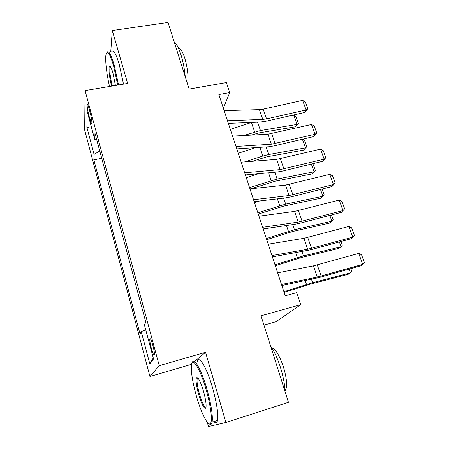 <?xml version="1.0" encoding="UTF-8"?>
<svg xmlns="http://www.w3.org/2000/svg" width="449" height="449" viewBox="0 0 449 449"><rect width="100%" height="100%" fill="white"/><g stroke="black" fill="none" stroke-linecap="round" stroke-linejoin="round"><path stroke-width="0.67" d="M152.89 345.539C151.24 339.831 150.196 337.665 149.758 339.046C149.68 340.836 150.185 343.833 151.274 348.031C152.918 353.756 153.968 355.934 154.428 354.564C154.501 352.768 153.99 349.76 152.89 345.539M263.978 325.127L276.113 321.669L300.746 304.663L296.716 292.619L285.21 295.773L218.871 94.548L229.731 92.601L226.375 82.571L189.141 89.076L168.021 22.45L112.289 30.526L110.729 51.989M191.644 363.915L190.948 364.493L191.336 365.856M207.275 422.273L208.482 426.55L225.909 422.492L288.449 402.321L261.021 315.804L300.746 304.663M190.948 364.493L149.921 376.509L84.659 129.997L85.069 90.586L159.249 365.682L149.921 376.509M88.801 115.101L90.036 119.698C90.962 123.004 91.562 124.227 91.843 123.363C91.972 121.236 91.428 117.739 90.21 112.884L88.953 108.209C88.038 104.959 87.448 103.764 87.173 104.611C87.05 106.761 87.589 110.258 88.801 115.101L90.681 114.764M99.757 150.993L94.077 154.377L93.847 159.855L140.066 334.067L141.233 331.631L145.723 329.785M94.077 154.377L86.87 127.297L87.145 111.262L94.705 139.476L96.793 139.993M141.233 331.631L149.82 363.903L153.53 358.903L144.438 324.981L145.79 322.169L94.975 133.213L94.705 139.476M85.069 90.586L127.628 83.435L112.289 30.526M225.909 422.492L205.558 352.28L159.249 365.682M223.372 108.187L229.731 92.601M93.847 159.855L101.721 158.301M91.714 128.319L86.87 127.297M149.82 363.903L153.272 357.937M205.558 352.28L194.479 361.546M224.174 110.622L259.415 109.623L263.159 109.129L302.626 100.374L306.139 109.954L307.846 108.669L304.854 112.418L265.539 121.309L259.943 122.094L228.378 123.38M304.854 112.418L306.139 109.954L266.549 118.878L262.794 119.4L227.508 120.747M302.626 100.374L305.387 101.979L307.846 108.669M251.216 135.115L258.826 132.938L295.195 126.809L297.053 124.418L260.459 130.536L243.768 135.514M251.636 122.431L230.348 129.351M293.725 115.174L296.071 116.897L298.394 123.346L297.053 124.418L293.725 115.174L290.037 115.769M298.394 123.346L295.195 126.809M232.576 136.109L267.918 134.223L311.471 124.491L315.058 134.285L316.747 132.893L313.688 136.591L274.064 145.897L268.435 146.778L236.78 148.866M313.688 136.591L315.058 134.285L271.37 144.219L235.989 146.469M311.471 124.491L314.238 126.057L316.747 132.893M241.169 162.184L276.612 159.373L320.507 149.141L324.178 159.148L325.851 157.644L322.719 161.292L282.775 171.03L277.117 172.018L245.379 174.942M322.719 161.292L324.178 159.148L280.142 169.593L244.666 172.786M320.507 149.141L323.28 150.662L325.851 157.644M249.97 188.872L285.502 185.095L329.74 174.335L333.495 184.573L335.15 182.951L331.951 186.543L291.682 196.735L285.991 197.824L254.173 201.623M331.951 186.543L333.495 184.573L289.111 195.545L253.545 199.721M329.74 174.335L332.524 175.812L335.15 182.951M252.226 161.309L266.981 156.796L303.563 150.118L305.494 147.861L268.693 154.54L262.839 156.033L244.705 161.904M255.604 147.626L238.228 153.261M303.036 139.095L304.444 140.099L306.819 146.683L303.563 150.118M306.819 146.683L305.494 147.861L302.39 139.246M251.103 188.748L275.31 181.166L312.106 173.915L314.115 171.799L277.1 179.061L249.549 187.603M258.495 173.735L246.282 177.686M312.858 163.694L315.423 170.513L312.106 173.915M315.423 170.513L314.115 171.799L311.331 164.07M258.282 214.089L283.819 206.069L320.827 198.211L322.926 196.252L285.693 204.121L257.849 212.775M259.707 200.961L254.51 202.639M322.107 189.035L324.206 194.849L322.926 196.252L320.474 189.444M258.978 216.188L294.595 211.4L339.186 200.097L343.025 210.57L344.658 208.824L341.386 212.355L300.791 223.018L295.072 224.219L263.176 228.934M341.386 212.355L343.025 210.57L298.288 222.092L262.637 227.301M339.186 200.097L341.975 201.522L344.658 208.824M266.706 239.631L292.518 231.51L329.74 223.035L331.923 221.228L294.471 229.731L266.33 238.503M331.463 214.964L333.175 219.707L331.923 221.228L329.819 215.397M117.756 85.097L113.524 65.633C109.769 53.386 107.249 49.727 105.97 54.66C104.993 59.835 106.643 74.107 109.528 86.477M106.828 52.589C108.377 49.76 110.847 53.953 114.237 65.161L118.547 84.962M111.627 86.124C109.427 78.249 108.231 67.232 109.534 66.34C110.359 65.868 111.487 68.063 112.924 72.918L115.421 85.49M174.229 42.032C176.44 43.536 178.657 47.706 180.885 54.531C183.074 61.569 184.533 69.006 185.269 76.846M178.708 48.672C180.605 48.559 182.608 51.657 184.719 57.966C187.66 68.175 188.625 76.936 187.609 84.238M111.644 51.848C113.283 49.014 115.808 53.184 119.221 64.364L123.514 84.131M110.516 66.811L110.1 67.277C109.208 69.258 110.426 79.108 112.385 86M206.231 390.035C200.001 367.871 191.695 355.384 191.325 366.042C191.078 372.799 192.7 382.565 196.196 395.344C201.068 413.024 208.504 427.824 210.682 423.076C212.529 419.967 210.57 405.043 206.231 390.035M192.251 362.624C193.895 356.601 201.511 369.858 207.118 389.732C211.294 404.981 212.961 415.796 212.113 422.183L211.659 423.598C211.092 424.647 210.278 424.737 209.212 423.867M203.56 391.449C205.333 397.87 206.175 402.798 206.085 406.227C205.883 412.07 201.472 404.74 198.553 394.099C196.32 385.781 195.612 380.365 196.426 377.839C198.026 376.7 200.4 381.235 203.56 391.449M197.857 377.991L197.156 378.967C196.741 381.891 197.481 386.842 199.378 393.818C202.033 402.652 204.233 407.12 205.968 407.221M270.601 346.022C274.21 351.174 277.488 358.274 280.434 367.316C283.274 376.436 284.801 384.479 284.997 391.438M271.718 347.678C275.523 348.901 279.407 355.26 283.381 366.749C286.529 377.25 287.36 384.855 285.861 389.569L284.986 390.905M197.24 361.804C198.632 354.233 206.736 367.327 212.618 388.054C216.811 403.253 218.444 414.057 217.507 420.455C216.895 423.053 215.688 423.441 213.876 421.617M268.199 244.166L303.9 238.318L348.845 226.448L352.774 237.156L354.39 235.287L351.64 227.817L348.845 226.448M271.948 255.543L307.677 249.257L352.774 237.156L351.039 238.756L310.113 249.908L272.397 256.895M275.31 265.741L301.408 257.518L338.843 248.392L341.117 246.754L303.451 255.913L275.007 264.809M341.038 241.483L342.346 245.109L341.117 246.754L339.377 241.932M277.645 272.818L313.419 265.859L358.729 253.404L362.741 264.36L364.341 262.362L361.529 254.718L358.729 253.404M281.489 284.475L317.291 277.061L362.741 264.36L360.912 265.763L319.649 277.42L281.837 285.53M284.11 292.434L310.495 284.11L348.143 274.311L350.512 272.846L312.633 282.685L283.875 291.71M350.826 268.609L351.713 271.067L350.512 272.846L349.154 269.08M91.579 119.417L90.036 119.698M259.415 109.623L262.794 119.4M263.159 109.129L266.549 118.878M260.459 130.536L257.597 122.19M254.656 131.978L251.434 122.498M267.918 134.223L271.37 144.219M271.684 133.662L275.147 143.629M276.612 159.373L280.142 169.593M280.395 158.75L283.936 168.936M285.502 185.095L289.111 195.545M289.308 184.393L292.928 194.815M268.693 154.54L266.083 146.935M262.839 156.033L259.881 147.345M277.1 179.061L274.76 172.236M271.196 180.61L268.541 172.809M285.693 204.121L283.628 198.104M279.738 205.721L277.398 198.851M294.595 211.4L298.288 222.092M298.422 210.626L302.126 221.29M294.471 229.731L292.703 224.573M288.466 231.387L286.462 225.493M303.9 238.318L307.677 249.257M307.745 237.465L311.533 248.376M303.451 255.913L301.986 251.648M297.39 257.631L295.734 252.753M313.419 265.859L317.291 277.061M317.286 264.932L321.164 276.096M312.633 282.685L311.488 279.357M306.515 284.464L305.225 280.659M150.449 338.855L149.758 339.046M87.634 104.527L87.173 104.611M110.1 67.277L110.751 67.17M110.331 66.907L109.534 66.34M217.507 420.455L212.113 422.183M197.156 378.967L198.363 378.608M284.941 389.861L285.861 389.569M197.369 378.355L196.426 377.839M210.682 423.076L211.659 423.598"/></g></svg>
